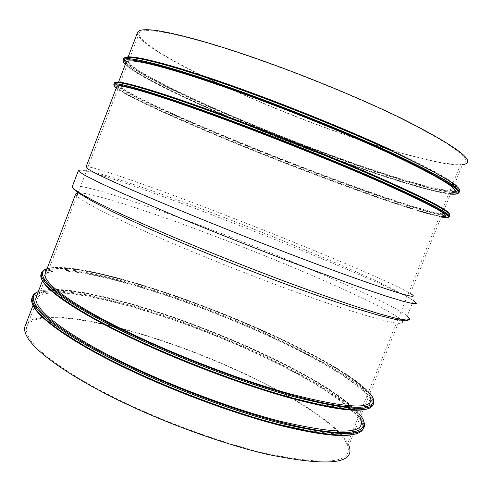 <?xml version="1.0" encoding="UTF-8"?>
<svg xmlns="http://www.w3.org/2000/svg" width="492" height="492" viewBox="0 0 492 492"><rect width="100%" height="100%" fill="white"/><g stroke="black" fill="none" stroke-linecap="round" stroke-linejoin="round"><path stroke-width="0.37" stroke-dasharray="2.46 1.84" d="M31.297 341.03C27.146 335.366 25.602 330.716 26.654 327.094C31.396 311.454 79.932 316.547 134.439 332.346C221.929 357.1 332.82 412.075 347.229 444.639C354.308 463.089 327.217 466.01 265.951 453.396C222.796 443.267 166.72 423.022 120.78 400.74C74.833 378.416 42.398 356.005 31.297 341.03M400.094 118.049C352.131 94.648 281.658 66.5 227.894 49.329C173.996 32.109 142.459 27.158 139.402 32.804C135.152 40.633 177.163 64.76 229.45 88.419C313.053 126.585 431.392 167.139 460.721 164.113C476.496 161.831 456.287 146.475 400.094 118.049M25.436 325.187C32.755 311.03 80.54 316.424 133.953 331.903C222.249 356.903 334.136 412.333 348.84 445.309L359.012 420.18C342.973 390.377 230.416 336.239 142.465 310.04C87.638 293.373 39.089 286.473 35.018 300.175C32.078 310.034 56.906 331.811 106.948 357.955C156.862 384.037 227.199 411.115 278.878 424.239C340.316 438.354 367.026 436.994 359.012 420.18M456.275 189.34C455.764 190.176 454.307 190.607 451.902 190.638C423.514 190.263 304.831 147.994 220.09 110.743C167.083 87.601 123.922 64.987 127.287 59.255M127.889 58.72C132.779 55.657 165.417 63.216 218.965 81.543C272.39 99.827 341.294 127.354 388.858 149.347C432.001 169.58 454.485 182.464 456.318 187.999M137.422 32.798C136.032 41.5 177.587 65.129 228.823 88.308C313.201 126.819 432.579 167.741 462.382 164.752L451.902 190.638M86.051 166.929C88.689 165.048 133.129 180.257 185.367 199.887C251.929 224.869 333.644 257.796 380.654 278.909C395.242 285.458 405.131 290.292 410.31 293.416L441.459 216.443C414.473 212.728 296.485 169.113 211.375 133.117C159.734 111.364 117.016 91.131 116.776 86.697M75.706 193.928C75.565 195.139 78.056 197.39 83.185 200.681C96.899 209.432 132.219 226.394 180.158 246.615C228.073 266.818 284.96 288.638 327.328 303.152C386.927 322.986 411.152 328.238 399.99 318.914C395.125 315.04 385.519 309.548 371.177 302.432C324.972 279.511 243.565 246.092 176.745 222.027C129.611 205.035 88.64 192.372 78.105 192.809M368.188 397.499C350.944 370.574 237.784 317.598 150.146 290.317C95.497 273.017 47.478 264.579 44.126 276.381C41.715 284.88 67.152 305.188 117.588 330.569C167.889 355.901 238.319 383.102 289.72 397.142C350.753 412.53 376.909 412.647 368.188 397.499L360.027 417.659C343.853 388.182 231.234 334.173 143.32 307.851C90.122 291.621 42.939 284.45 36.469 296.387M399.99 318.914L369.209 394.978C351.829 368.367 238.602 315.526 151.001 288.121C97.982 271.276 51.297 262.642 45.516 272.752M442.505 213.866C415.377 210.484 297.316 167.003 212.243 130.878C159.051 108.4 115.343 87.391 117.945 83.652C119.814 80.959 150.269 89.212 203.922 108.332C257.439 127.403 328.594 155.632 377.702 177.237C435.365 203.104 456.963 215.318 442.505 213.866L450.856 193.221C422.61 192.513 303.995 150.109 219.217 112.982C167.76 90.583 125.558 68.831 126.05 62.484M382.591 285.028C397.757 291.971 408.04 297.156 413.452 300.594C408.182 296.811 397.991 291.313 382.881 284.099C338.687 263.072 266.43 233.38 202.071 209.063C165.404 195.275 131.647 183.362 107.428 175.945C96.241 172.667 87.804 170.589 82.121 169.722L78.449 170.447L81.949 170.146C87.521 171.271 95.86 173.571 106.955 177.046C131.007 184.82 164.697 196.917 201.369 210.791C265.76 235.231 338.176 264.745 382.591 285.028M72.416 186.21L77.121 185.718C83.345 186.683 92.182 188.799 103.634 192.077C128.289 199.438 162.003 211.123 198.424 224.696C262.334 248.632 333.459 278.066 376.921 299.105C391.927 306.393 402.038 311.996 407.253 315.901L413.452 300.594M458.642 190.779C452.745 194.549 414.479 184.359 367.979 168.504C320.987 152.434 266.184 131.069 219.118 110.522C173.639 90.639 135.331 71.279 126.235 61.992M124.384 59.058L125.128 57.589M390.74 149.777C435.02 170.57 457.824 183.7 459.147 189.162M369.873 393.336C345.944 365.132 236.246 314.511 150.195 287.506C103.302 272.642 61.383 263.952 47.06 268.73M373.164 404.129L371.669 398.182C353.717 370.654 238.565 316.836 149.353 289.001C95.147 271.818 47.177 263.048 41.297 273.638M372.887 398.219L372.18 396.921C354.16 369.553 238.971 315.803 149.783 287.906C94.113 270.213 44.981 261.369 41.457 273.226M367.167 408.877C384.104 402.591 354.646 379.326 309.24 355.464C263.195 331.356 202.888 306.651 149.34 289.696C88.111 270.231 34.649 261.892 41.98 279.856M450.512 194.082C416.177 190.459 301.571 149.199 218.245 112.754C172.747 92.939 134.396 73.714 125.239 64.612M458.956 192.513C458.495 193.399 456.976 193.848 454.405 193.848C425.217 193.085 304.542 149.955 218.22 112.139C164.199 88.621 119.913 65.621 123.123 59.858M458.101 192.169L454.928 192.55C425.666 191.966 304.954 148.904 218.657 111.02C169.574 89.593 128.658 68.689 123.843 60.498M123.461 59.495L123.455 58.991L123.467 59.489M360.802 415.746C338.035 384.805 228.878 333.146 142.532 307.192C95.479 292.875 53.161 285.366 38.271 291.682M363.631 427.702L363.736 424.51L362.481 420.869C345.765 390.408 231.222 335.409 141.696 308.668C87.312 292.119 38.831 284.837 32.238 297.303M363.293 428.63C364.234 426.447 363.963 423.858 362.481 420.869L362.991 419.608C346.208 389.307 231.627 334.382 142.12 307.58C86.272 290.526 36.605 283.257 32.337 297.051M355.464 433.901L361.811 429.947L362.635 423.981L358.428 416.373L349.781 407.511L337.315 397.727L321.633 387.345L303.318 376.626L282.906 365.808L260.883 355.107L237.704 344.701L213.78 334.769L189.537 325.464L165.361 316.946L141.678 309.382C78.941 290.182 23.819 283.909 33.161 305.587M441.226 217.021C408.102 210.539 294.068 168.19 210.422 132.84C164.765 113.597 125.995 95.596 116.235 88.111M448.163 217.15L445.002 217.077C417.099 213.239 297.051 168.891 210.404 132.219C156.192 109.372 111.346 88 113.775 84.28M449.036 215.76L445.524 215.791C417.548 212.126 297.469 167.84 210.84 131.106C162.723 110.774 122.164 91.697 115.122 84.839M114.384 83.935L114.169 83.253L114.402 83.929M447.007 215.01C424.436 213.946 299.874 168.239 211.296 130.614C164.113 110.657 124.285 91.924 116.383 84.772M115.497 83.825L115.269 82.484M449.374 214.094L448.329 214.912M139.402 32.804L129.47 58.72M129.101 59.686L119.71 84.194M119.378 85.073L78.136 192.71M76.887 195.97L26.654 327.094M128.055 57.256L127.496 58.714M33.019 305.391L35.018 300.175M42.453 280.766L44.126 276.381M118.375 82.527L117.945 83.652M362.991 419.608C346.276 389.129 231.72 334.154 142.213 307.383C95.879 293.318 54.095 285.852 38.278 291.664M372.868 405.002C373.662 403.139 373.262 400.863 371.669 398.182L372.18 396.921C354.228 369.375 239.069 315.575 149.875 287.709C102.711 272.783 60.491 264.124 46.107 269.099M448.132 217.187L445.002 217.077L445.524 215.791C417.622 211.923 297.574 167.588 210.945 130.89C162.901 110.614 122.354 91.623 115.171 84.827M457.388 193.559L454.405 193.848L454.928 192.55C425.734 191.763 305.058 148.639 218.762 110.805C169.703 89.415 128.775 68.579 123.861 60.479M460.721 164.113L347.229 444.639"/><path stroke-width="0.74" d="M348.84 445.309C356.085 463.974 328.761 466.951 266.873 454.245C223.22 444.018 166.425 423.52 119.931 400.955C73.425 378.354 40.664 355.679 29.532 340.556C25.381 334.855 23.844 330.181 24.92 326.534L25.436 325.187M127.496 58.714L127.287 59.255L127.889 58.72M462.382 164.752C478.402 162.483 458.04 146.985 401.3 118.258C360.556 98.406 303.57 74.932 253.884 57.681C204.168 40.436 165.656 30.602 148.738 29.778C142.397 29.489 138.713 30.252 137.698 32.066L137.422 32.798M410.31 293.416C422.271 300.833 398.68 293.896 339.541 272.611C297.445 257.224 240.539 235.133 192.335 215.41C144.107 195.675 108.265 179.881 94.021 172.428C88.695 169.629 86.008 167.877 85.959 167.157L86.051 166.929M456.318 187.999L456.275 189.34M36.469 296.387L36.027 297.537C33.148 307.242 58.044 328.853 108.129 354.916C158.086 380.919 228.436 408.003 280.083 421.232C341.473 435.488 368.127 434.295 360.027 417.659M45.516 272.752L45.141 273.737C42.786 282.082 68.296 302.223 118.769 327.524C169.119 352.764 239.555 379.984 290.926 394.129C351.909 409.651 378.004 409.934 369.209 394.978M78.105 192.809L75.706 193.928L45.141 273.737M126.05 62.484L126.247 61.967C128.609 58.001 159.636 64.876 213.651 83.283C267.537 101.641 338.773 129.98 387.616 152.452C444.897 179.518 465.973 193.11 450.856 193.221M116.776 86.697L116.905 86.358C118.72 83.825 149.101 92.25 202.71 111.463C256.178 130.62 327.321 158.83 376.466 180.33C434.178 206.05 455.844 218.085 441.459 216.443M413.452 300.594L416.41 303.312L413.114 303.632L402.991 301.264L385.777 296.018L361.663 287.888L296.301 264.019C257.722 249.346 219.813 234.352 182.563 219.032L121.561 192.932L100.405 183.165L86.352 176.062C81.039 173.135 78.4 171.265 78.449 170.447L72.416 186.21M407.253 315.901L409.977 319.185L406.441 320.095L396.091 318.318L378.668 313.638L354.375 306.012C334.997 299.523 313.146 291.805 288.816 282.863C250.207 268.392 212.341 253.392 175.226 237.851C152.139 228.011 131.924 219.063 114.587 211.019L93.652 200.742L79.839 193.067C74.643 189.838 72.127 187.661 72.287 186.542C72.047 187.876 74.489 190.269 79.624 193.731L93.32 201.818L114.138 212.47L141.585 225.336C183.104 244.057 237.919 266.406 287.906 284.948C312.223 293.816 334.105 301.411 353.539 307.746L377.948 315.095L395.531 319.449L406.072 320.87L409.799 319.579L407.253 315.901M126.235 61.992L124.384 59.058M125.128 57.589C129.845 54.372 162.858 61.955 217.421 80.614C271.867 99.23 342.284 127.354 390.74 149.777M459.147 189.162L458.642 190.779M47.06 268.73C33.272 273.158 49.907 291.824 101.567 319.456C152.975 347.001 234.487 379.412 292.482 395.304C358.434 413.575 383.766 409.332 369.873 393.336M41.297 273.638L40.947 274.554C38.388 283.146 64.255 303.822 115.841 329.775C167.298 355.673 239.456 383.532 291.959 397.868C344.043 411.373 371.116 413.458 373.164 404.129M372.868 405.002C369.203 413.464 342.198 411.158 291.848 398.096C239.333 383.791 167.194 355.931 115.768 329.991C64.2 303.995 38.358 283.226 40.947 274.554L41.457 273.226C38.923 281.744 64.827 302.334 116.438 328.244C167.913 354.099 240.078 381.964 292.568 396.355C352.801 411.693 379.578 412.314 372.887 398.219M41.98 279.856C46.549 290.698 76.986 311.799 127.207 336.085C177.354 360.322 242.79 385.088 291.27 398.329M291.467 398.385C331.368 408.963 356.602 412.462 367.167 408.877M125.239 64.612C116.327 55.904 139.365 58.566 195.539 76.832C251.455 94.993 334.388 127.502 389.492 152.895C451.078 182.138 471.416 195.871 450.512 194.082M457.388 193.559C466.029 191.308 443.618 177.612 390.15 152.477C340.261 129.525 267.297 100.479 212.2 81.684C156.966 62.835 125.405 55.817 123.123 59.858C125.442 55.725 157.022 62.638 212.292 81.438C267.414 100.183 340.402 129.23 390.279 152.225C438.311 174.752 461.207 188.178 458.956 192.513M123.843 60.498L123.461 59.495L123.861 60.479M123.123 59.858L123.646 58.499C125.989 54.286 157.612 61.113 212.901 79.864C268.048 98.56 341.042 127.619 390.9 150.669C443.932 175.73 466.336 189.568 458.101 192.169M38.271 291.682C23.942 297.568 39.87 318.004 91.032 346.669C141.936 375.248 223.288 407.647 281.602 422.493C347.899 439.602 374.055 433.274 360.802 415.746M32.238 297.303L31.826 298.373C28.739 308.361 53.979 330.538 105.165 357.272C156.216 383.944 228.288 411.675 281.073 425.07C333.275 437.493 360.796 438.366 363.631 427.702M363.293 428.63C358.994 438.458 331.553 437.345 280.963 425.291C228.165 411.933 156.118 384.203 105.091 357.487C53.929 330.71 28.708 308.441 31.826 298.373L32.337 297.051C29.274 306.959 54.55 329.056 105.755 355.747C156.831 382.376 228.903 410.113 281.676 423.563C344.295 437.997 371.398 436.681 362.991 419.608M33.161 305.587C38.751 318.152 69.526 340.526 119.07 364.996C168.553 389.43 232.519 413.341 280.391 425.506M280.618 425.562C318.527 434.885 343.471 437.659 355.464 433.901M116.235 88.111C106.764 80.928 129.052 85.46 184.697 104.821C240.09 124.076 322.857 156.573 378.305 180.853C440.371 208.614 461.348 220.668 441.226 217.021M448.132 217.187C455.02 216.222 431.964 203.977 378.951 180.459C328.754 158.504 255.889 129.599 201.216 109.98C146.401 90.3 115.497 81.697 113.775 84.28C115.534 81.61 146.456 90.11 201.302 109.734C256 129.304 328.896 158.215 379.074 180.213C432.019 203.762 455.045 216.074 448.163 217.15M115.122 84.839L114.384 83.935M113.775 84.28L114.298 82.927C116.081 80.171 147.04 88.585 201.911 108.166C256.633 127.686 329.529 156.61 379.695 178.657C431.595 201.8 454.706 214.168 449.036 215.76M116.383 84.772L115.497 83.825M115.269 82.484C117.354 79.827 148.412 88.265 202.993 107.73C257.439 127.139 329.732 155.829 379.547 177.753M379.615 177.784C426.257 198.547 449.51 210.65 449.374 214.094M448.329 214.912L447.007 215.01M129.47 58.72L129.101 59.686M119.71 84.194L119.378 85.073M78.136 192.71L76.887 195.97M137.698 32.066L128.055 57.256M24.92 326.534L33.019 305.391M36.027 297.537L42.453 280.766M126.247 61.967L118.375 82.527M116.905 86.358L85.959 167.157M38.278 291.664C35.018 292.875 33.038 294.671 32.337 297.051M46.107 269.099C43.517 270.016 41.968 271.387 41.457 273.226M115.171 84.827L114.402 83.929"/></g></svg>
